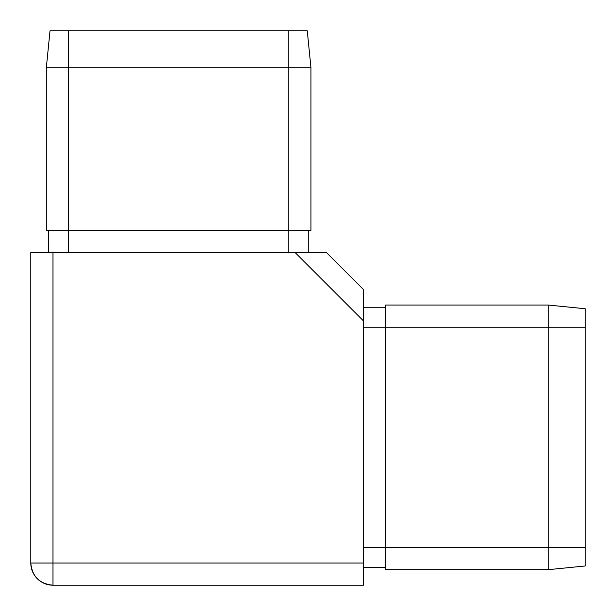 <?xml version="1.0" encoding="UTF-8"?>
<svg xmlns="http://www.w3.org/2000/svg" width="616" height="616" viewBox="0 0 616 616"><rect width="100%" height="100%" fill="white"/><g stroke="black" fill="none" stroke-linecap="round" stroke-linejoin="round"><path stroke-width="0.92" d="M46.323 230.384L46.323 67.76L46.323 230.384L288.781 230.384L288.781 67.76L68.499 67.76L68.499 230.384L68.499 67.76L46.323 67.76L288.781 67.76L288.781 230.384L310.957 230.384L310.957 67.76L310.957 230.384L288.781 230.384L288.781 252.56L288.781 230.384L68.499 230.384L68.499 252.56L68.499 230.384L46.323 230.384M310.957 67.76L288.781 67.76L310.957 67.76L307.261 30.8L50.019 30.8L46.323 67.76L50.019 30.8L68.499 30.8L68.499 67.76L68.499 30.8L288.781 30.8L288.781 67.76L288.781 30.8L307.261 30.8L310.957 67.76M363.44 563.024L52.976 563.024L52.976 252.56L295.118 252.56L363.44 320.882L363.44 585.2L363.44 563.024L52.976 563.024L52.976 252.56L30.8 252.56L30.8 563.024L52.976 563.024L52.976 585.2L363.44 585.2L52.976 585.2L52.976 563.024L30.8 563.024C32.117 576.491 39.509 583.883 52.976 585.2A22.176 22.176 0 0 1 30.8 563.024L30.8 252.56L295.118 252.56L363.44 320.882L363.44 563.024M326.48 252.56L295.118 252.56L326.48 252.56L363.44 289.52L363.44 320.882L363.44 289.52L326.48 252.56M585.2 565.981L585.2 308.739L548.24 305.043L385.616 305.043L385.616 327.219L548.24 327.219L548.24 547.501L385.616 547.501L385.616 327.219L548.24 327.219L548.24 305.043L385.616 305.043L385.616 569.677L548.24 569.677L548.24 547.501L363.44 547.501L385.616 547.501L385.616 569.677L548.24 569.677L585.2 565.981L585.2 547.501L548.24 547.501L548.24 327.219L585.2 327.219L585.2 308.739L548.24 305.043L548.24 327.219L585.2 327.219L585.2 547.501L548.24 547.501L548.24 569.677L585.2 565.981M385.616 307.261L363.44 307.261L385.616 307.261M363.44 327.219L385.616 327.219L363.44 327.219M363.44 567.459L385.616 567.459L363.44 567.459M308.739 230.384L308.739 252.56L308.739 230.384M48.541 230.384L48.541 252.56L48.541 230.384"/></g></svg>

